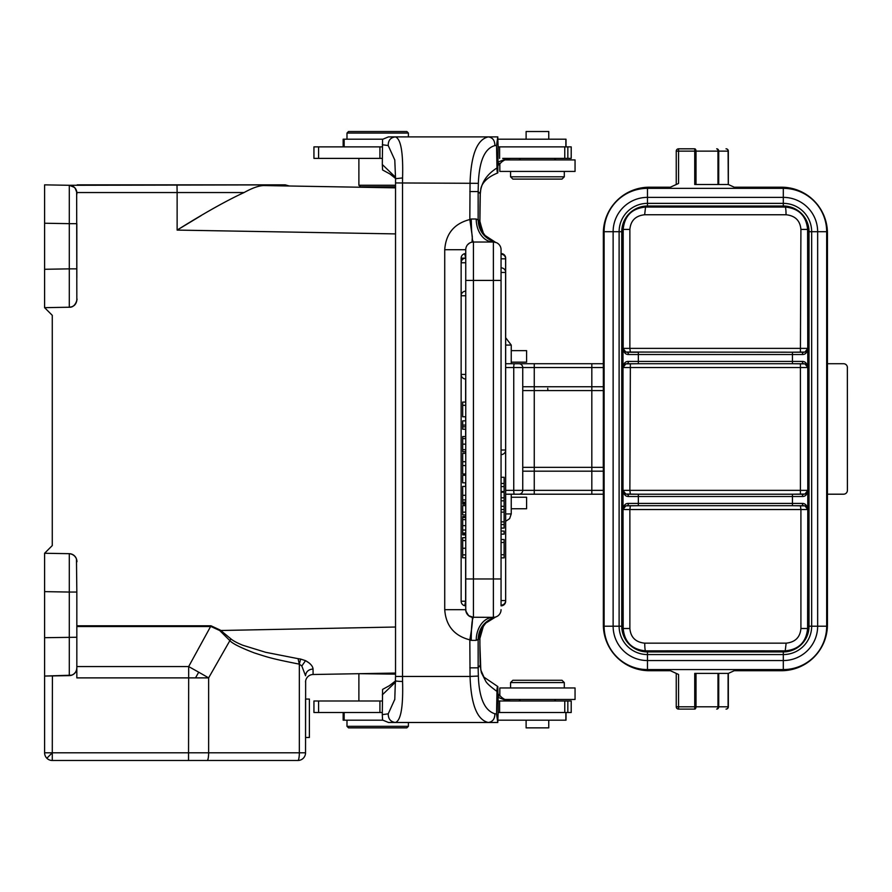 <?xml version="1.0" encoding="UTF-8"?>
<svg xmlns="http://www.w3.org/2000/svg" width="892" height="892" viewBox="0 0 892 892"><rect width="100%" height="100%" fill="white"/><g stroke="black" fill="none" stroke-linecap="round" stroke-linejoin="round"><path stroke-width="1.34" d="M497.781 722.487L498.115 712.507L571.203 712.507L571.203 701.001L498.115 701.001L497.836 686.572L483.977 677.173L480.81 670.037L479.907 644.972A53.721 4.683 90 0 0 480.242 665.599L481.345 672.59L485.661 681.053C486.619 683.172 490.388 686.628 496.989 691.412L496.543 713.89L497.781 722.487L388.455 722.487L382.579 720.045L382.289 714.626L388.221 713.845L394.799 699.317M382.311 701.001L313.939 701.001L313.939 712.507L382.289 712.507M498.115 712.507L498.115 701.001L499.609 701.001L499.609 712.507M497.836 686.572C497.312 686.305 497.022 687.922 496.989 691.412M498.115 696.016L500.3 696.016A15.354 15.287 90 0 0 511.584 701.001L507.392 701.001L498.115 697.343M502.631 701.001L507.392 701.001M500.3 696.016A15.354 15.287 -90 0 0 498.115 694.032M343.152 712.507L343.152 720.19L382.724 720.19M395.535 674.14L359.331 673.694M383.226 673.27L395.312 673.059M394.71 673.07L379.97 673.326M313.092 674.497A7.671 7.671 0 0 0 305.543 682.168A7.671 7.671 0 0 1 313.092 674.497L313.047 668.989L313.092 674.497A7.671 7.671 0 0 0 305.543 682.168A7.671 7.671 0 0 1 313.092 674.497L395.535 673.059M360.045 673.683L375.131 673.415M372.254 673.471L359.431 673.694M305.644 680.975L305.543 752.803A7.671 7.671 0 0 1 297.872 760.486L77.214 760.486M305.543 718.272L305.543 737.472L309.39 737.439L309.39 699.06L305.543 699.06L305.543 718.272M305.543 675.735L301.808 666.001L305.543 660.66C310.26 663.28 312.757 666.056 313.047 668.989C308.476 669.457 305.978 671.709 305.543 675.735M230.883 638.85L220.246 630.075L211.003 625.794L188.658 666.58A115.124 10.86 29.2 0 1 198.704 672.2A115.124 10.86 29.2 0 1 208.628 677.887L230.883 638.85C232.924 640.668 236.882 642.809 242.78 645.251L265.66 652.297L298.062 658.664L299.333 664.15L301.808 666.001M44.6 752.803A7.671 7.671 135 0 0 46.852 758.233A7.671 7.671 0 0 0 52.271 760.486A7.671 7.671 0 0 1 46.852 758.233L52.271 752.803L44.6 752.803L44.6 676.058L69.297 675.623L52.405 675.924L52.271 760.486A7.671 7.671 0 0 1 44.6 752.803A7.671 7.671 135 0 0 46.852 758.233A7.671 7.671 0 0 0 52.271 760.486L297.872 760.486A7.671 7.671 0 0 0 305.543 752.803L299.333 752.803L299.333 664.15L300.615 659.077L305.543 660.66L309.234 663.046M76.835 561.837L76.835 561.358A7.671 7.671 0 0 0 69.297 553.687L44.6 553.263L44.6 676.058L71.717 675.188A7.671 7.671 -2.3 0 1 71.327 675.311M44.6 631.926L44.6 597.384M44.6 591.63L69.297 592.054L69.297 553.687L44.6 553.263L52.271 545.581L52.271 315.333L44.6 307.662L69.297 307.227C73.98 306.803 76.489 304.25 76.835 299.556L76.656 191.323M76.835 277.836L76.835 223.658L69.297 223.658L69.297 185.291L44.6 184.856L44.6 307.662L69.297 307.227L69.297 268.86L76.835 268.86M76.835 194.311L76.835 192.962A7.671 7.671 0 0 0 69.297 185.291L285.273 184.856L77.214 184.856M76.456 670.316L76.835 667.952A7.671 7.671 0 0 1 69.297 675.623L69.297 592.054L76.835 592.054L76.467 559.016M75.396 556.887L75.296 556.753A7.671 7.671 0 0 0 73.746 555.214M395.535 187.855L264.065 185.558C259.171 185.558 252.503 187.877 244.085 192.538C226.78 200.499 204.458 213.01 177.129 230.091L395.535 233.905M272.071 185.703L289.309 186.004L285.273 184.856M264.065 185.558C297.538 186.149 297.538 186.149 264.065 185.558M201.202 215.563L177.129 230.091L177.129 192.538L76.824 192.538L75.207 188.245M74.449 187.398L69.297 185.291A7.671 7.671 0 0 1 69.933 185.324L74.359 187.32M44.6 307.662L44.6 277.869M44.6 263.53L44.6 228.988M69.297 307.227L69.297 307.227C76.377 307.785 77.637 296.59 76.835 299.534A7.671 7.671 -1.6 0 1 69.297 307.227L71.46 306.87M505.664 494.201L591.82 494.201L511.239 494.201L511.239 497.234L526.592 497.234L526.592 508.741L511.239 508.741L511.239 497.234M603.338 363.724L603.338 367.56L591.82 367.56L591.82 363.724L603.338 363.724L518.91 363.724A3.836 3.836 1.5 0 1 522.745 367.56L522.745 490.355L591.82 490.355L591.82 494.201L603.338 494.201L603.338 233.247A46.049 46.049 0 0 1 649.387 187.197L670.394 187.197L678.556 183.451L678.556 151.127L676.247 151.127A2.308 2.308 0 0 1 678.556 148.819L694.734 148.819A2.308 1.282 90 0 1 696.016 151.127L696.016 184.51M847.355 367.002L847.4 490.355A3.836 3.836 0 0 1 843.564 494.201L827.442 494.201L827.442 624.668A46.049 46.049 0 0 1 781.392 670.717L734.216 670.717L728.363 673.404L694.734 673.404L694.734 706.798L717.96 706.798L717.982 673.404L718.729 673.404L718.729 706.798L728.084 706.798L728.084 673.404L718.729 673.404M717.96 184.51L717.96 151.127L694.734 151.127L694.734 184.51L728.363 184.51L734.216 187.197L781.392 187.197A46.049 46.049 0 0 1 827.442 233.247L827.442 363.724L843.564 363.724A3.836 3.836 0 0 1 847.4 367.56M827.442 363.724L827.442 494.201M696.016 673.404L696.016 706.798A2.308 1.282 90 0 1 694.734 709.095L678.556 709.095A2.308 2.308 0 0 1 676.247 706.798L678.556 706.798L678.556 674.463L670.394 670.717L649.387 670.717A46.049 46.049 0 0 1 603.338 624.668L603.338 467.33L591.82 467.33L591.82 390.584L603.338 390.584L603.26 467.33M728.329 673.404L728.34 706.798L728.329 673.404M647.469 651.918A25.712 25.712 0 0 1 640.813 651.037A23.025 23.025 0 0 0 645.552 651.528L785.228 651.528A23.025 23.025 0 0 0 789.966 651.037A25.712 25.712 0 0 1 783.31 651.918A25.712 25.712 0 0 0 809.022 626.206L809.022 231.708A25.712 25.712 0 0 0 783.31 206.007L647.469 206.007A25.712 25.712 0 0 0 621.757 231.708L621.757 626.206A25.712 25.712 0 0 0 647.469 651.918L783.31 651.918A25.712 25.712 0 0 0 809.022 626.206A25.712 25.712 0 0 1 806.546 637.234A23.025 23.025 0 0 0 808.252 628.503L808.252 229.411A23.025 23.025 0 0 0 806.546 220.692A25.712 25.712 0 0 1 809.022 231.708A25.712 25.712 0 0 0 783.31 206.007A25.712 25.712 0 0 1 789.966 206.877A23.025 23.025 0 0 0 785.228 206.386L645.552 206.386A23.025 23.025 0 0 0 640.813 206.877A25.712 25.712 0 0 1 647.469 206.007A25.712 25.712 0 0 0 621.757 231.708A25.712 25.712 0 0 1 624.244 220.692A23.025 23.025 0 0 0 622.527 229.411L622.527 628.503A23.025 23.025 0 0 0 624.244 637.234A25.712 25.712 0 0 1 621.757 626.206A25.712 25.712 0 0 0 647.469 651.918L647.469 654.561A28.354 28.354 0 0 1 619.115 626.206L619.115 231.708A28.354 28.354 0 0 1 647.469 203.365L783.31 203.365A28.354 28.354 0 0 1 811.664 231.708L811.664 626.206L826.672 626.206A43.362 43.362 0 0 1 783.31 669.569L783.31 654.561L647.469 654.561L647.469 669.569A43.362 43.362 0 0 1 604.107 626.206A43.362 43.362 0 0 0 647.469 669.569L783.31 669.569A43.362 43.362 0 0 0 826.672 626.206L826.672 231.708L826.672 626.206A43.362 43.362 0 0 1 783.31 669.569L647.469 669.569A43.362 43.362 0 0 1 604.107 626.206L604.107 231.708A43.362 43.362 0 0 1 647.469 188.346L783.31 188.346A43.362 43.362 0 0 1 826.672 231.708L817.652 231.708A34.342 34.342 0 0 0 783.31 197.377L783.31 188.346A43.362 43.362 0 0 1 826.672 231.708M783.31 206.007L783.31 197.377L647.469 197.377L647.469 188.346A43.362 43.362 0 0 0 604.107 231.708A43.362 43.362 0 0 1 647.469 188.346L783.31 188.346M676.247 184.51L676.247 151.127M728.285 184.51L728.084 151.127L718.729 151.127L718.718 184.51M728.34 184.51L728.34 151.127A2.308 2.297 90 0 0 726.032 148.819L726.032 148.819A2.308 2.052 90 0 1 728.084 151.127L728.307 184.499M534.263 363.724L534.263 467.33L522.745 467.33L522.745 390.584L591.82 390.584L591.82 367.56L522.745 367.56A3.836 3.836 1.5 0 0 518.91 363.724L505.664 363.724M603.338 367.56L603.338 390.584M534.263 494.201L534.263 467.33L591.82 467.33L591.82 471.177L522.745 471.177M522.745 490.355A3.836 3.836 -90 0 1 518.91 494.201A3.836 3.836 -90 0 0 522.745 490.355L513.747 490.355L513.747 367.56L505.664 367.56M511.239 363.724L511.239 362.152L526.592 362.152L526.592 350.634L511.239 350.634L511.239 345.07L505.664 345.07M511.239 362.152L511.239 350.634M676.247 706.798L676.247 673.404L670.394 670.717M644.738 643.177A7.671 0.814 -90.1 0 0 645.552 650.859C631.971 649.543 624.512 642.095 623.185 628.503L622.995 490.355C623.709 494.48 625.526 496.532 628.436 496.498A2.308 1.483 -90 0 0 626.953 494.201L625.805 494.034L622.995 490.355L622.995 348.371C623.709 352.496 625.526 354.548 628.436 354.514A2.308 1.483 -90 0 0 626.953 352.206L625.816 352.05L622.995 348.371L629.875 348.371L629.875 229.411C630.666 220.625 635.583 215.73 644.648 214.749L786.042 214.76A7.671 0.814 89.9 0 0 785.228 207.055C798.819 208.382 806.268 215.831 807.606 229.411L807.784 367.56C807.07 363.434 805.253 361.383 802.343 361.416A2.308 1.483 -90 0 0 803.837 363.724L792.442 363.724L804.974 363.88L807.784 367.56L807.784 509.544C807.07 505.418 805.253 503.378 802.343 503.411A2.308 1.483 -90 0 0 803.837 505.708L792.442 505.708L804.974 505.864L807.784 509.544L807.606 628.503C806.268 642.095 798.819 649.543 785.228 650.859L786.142 643.165C795.218 642.195 800.146 637.312 800.916 628.503L808.252 628.503M644.738 643.154L786.187 643.154M622.527 628.503L629.875 628.503C630.666 637.323 635.617 642.218 644.704 643.165M802.343 354.514C805.409 354.615 807.215 352.563 807.784 348.371L804.974 352.05L792.442 352.206L803.837 352.206A2.308 1.483 -90 0 0 802.343 354.514L792.442 354.514L792.442 352.206L625.816 352.039M644.648 214.749L645.552 207.055C631.96 208.371 624.512 215.831 623.185 229.411L623.185 348.371A3.836 3.836 90 0 0 627.02 352.206L630.365 352.206L629.875 348.371L807.606 348.371A3.836 3.836 -90 0 1 803.759 352.206L800.414 352.206L800.916 229.411C800.135 220.614 795.196 215.73 786.086 214.749M803.759 505.708L800.414 505.708L803.759 505.708A3.836 3.836 -90 0 1 807.606 509.544L800.916 509.544L800.916 628.503M628.436 503.411C625.37 503.311 623.564 505.351 622.995 509.544L625.805 505.864L638.349 505.708L626.953 505.708A2.308 1.483 -90 0 0 628.436 503.411L638.349 503.411L638.349 505.708L792.442 505.708L792.442 503.411L802.343 503.411M630.365 505.708L627.02 505.708A3.836 3.836 90 0 0 623.185 509.544L629.875 509.544L630.365 505.708M802.343 496.498C805.409 496.599 807.215 494.547 807.784 490.355L804.974 494.034L792.442 494.201L803.837 494.201A2.308 1.483 90 0 0 802.343 496.498L792.442 496.498L792.442 494.201L626.953 494.201L638.349 494.201L638.349 496.498L628.436 496.498M627.02 494.201L630.365 494.201L629.875 490.355L807.606 490.355A3.836 3.836 -90 0 1 803.759 494.201L800.414 494.201L800.414 363.724L803.759 363.724A3.836 3.836 -90 0 1 807.606 367.56L623.185 367.56A3.836 3.836 90 0 1 627.02 363.724L630.365 363.724L629.875 490.355L623.185 490.355A3.836 3.836 90 0 0 627.02 494.201L627.02 494.201M628.436 361.416C625.37 361.316 623.564 363.367 622.995 367.56L625.805 363.88L638.349 363.724L626.953 363.724A2.308 1.483 -90 0 0 628.436 361.416L638.349 361.416L638.349 363.724L792.442 363.724L792.442 361.416L802.343 361.416M548.301 390.584A2.308 0.557 90 0 1 547.744 388.288M603.338 392.893L603.338 465.033M298.062 658.664L300.615 659.077M76.835 626.541L211.003 626.541L219.7 630.521L229.578 640.344C231.864 643.255 240.037 647.425 254.108 652.844C269.038 657.672 271.647 658.642 299.333 664.15M52.271 752.803L208.628 752.803L208.628 677.887L76.835 677.887L76.835 592.054M73.746 674.107L75.363 672.468M52.405 675.924L44.6 676.058M52.271 675.924L49.907 675.969M47.142 676.013L46.105 676.036M76.835 597.384L76.835 646.232M76.835 625.794L211.003 625.794M219.7 630.521L395.535 627.02M198.704 672.2L195.515 677.887M358.885 158.386L358.885 185.246L360.424 186.774L394.966 186.774L395.535 186.205M358.885 185.246L395.535 185.246M502.687 158.386L571.203 158.386L571.203 146.868L498.115 146.868L497.781 136.889L496.543 145.485L496.989 167.975C497.022 171.465 497.312 173.07 497.836 172.803L498.115 146.868M498.115 162.043L507.392 158.386L511.584 158.386A15.354 15.287 90 0 0 500.3 163.37L498.115 163.37M382.289 146.868L313.939 146.868L313.939 158.386L382.311 158.386M480.219 194.345A7.671 2.932 -177.9 0 0 480.264 194.066L480.766 189.572C480.966 185.949 484.166 178.355 497.691 172.97L497.836 172.803M498.115 165.343A15.354 15.287 -90 0 0 500.3 163.37M566.019 146.868L566.019 139.197L497.981 139.197M382.724 139.197L343.152 139.197L343.152 146.868M548.758 139.197L548.758 131.514L526.113 131.514L526.113 139.197M346.988 133.053L348.527 131.514L406.852 131.514L408.391 133.053L346.988 133.053L346.988 139.197M395.569 177.274L382.311 164.529L382.579 139.33L388.455 136.889L497.781 136.889M479.885 221.796L480.264 194.066A7.671 2.932 -177.9 0 0 480.242 193.787L478.145 191.557L478.346 183.328C479.26 160.906 484.769 148.328 494.859 145.619L496.543 145.485M483.408 233.258L479.338 220.335C480.03 231.273 485.46 238.621 495.606 242.368L485.058 235.477L482.784 232.221L479.907 221.327L479.907 214.403A53.721 4.683 90 0 1 480.242 193.787C480.978 183.128 486.564 174.52 496.989 167.975M395.557 178.456L389.86 173.929L382.59 169.971L382.311 164.529M382.289 144.76L388.21 145.53L394.799 160.036M394.777 159.858L395.557 178.701L402.571 177.932C403.284 152.565 400.898 138.884 395.401 136.889C390.573 137.502 388.176 140.379 388.21 145.53M465.747 578.964L473.429 578.964L473.429 617.342L472.024 617.219C472.95 618.725 472.214 626.273 469.828 639.854C454.262 635.806 445.888 625.738 444.729 609.671L465.747 609.671L465.747 249.715A7.671 7.671 0 0 1 473.429 242.033L472.024 242.167L472.325 236.715L469.828 219.532L470.051 182.938C471.043 154.717 477.131 139.364 488.314 136.889C492.707 137.569 494.882 140.479 494.859 145.619M471.578 230.37L471.221 219.008L469.828 219.532C454.24 223.558 445.877 233.615 444.729 249.715L444.729 609.671M466.182 612.213L465.747 609.671A7.671 7.671 0 0 0 473.429 617.342C472.046 619.015 471.31 626.686 471.232 640.367L469.828 639.854L470.051 676.437L478.346 676.058L478.145 667.829L469.828 667.829M464.71 253.674L465.635 258.156L461.142 258.156A4.605 4.605 0 0 1 464.71 253.674M465.635 601.23L464.71 605.713A4.605 4.605 0 0 1 461.142 601.23L465.635 601.23L465.635 557.79M465.635 537.675L465.635 534.854M465.635 516.602L465.635 514.963M465.635 505.619L465.635 504.103M465.635 486.408L465.635 482.817M465.635 475.246L465.635 473.964M465.635 453.326L465.635 451.731M465.635 436.567L465.635 429.197M465.635 420.857L465.635 416.798M465.635 402.058L465.635 379.033M467.486 244.854L469.482 243.126M462.68 449.702L465.747 449.702L465.747 444.149L462.68 444.149L462.68 451.731L465.747 451.731M462.68 533.884L462.68 534.854L465.747 534.854L465.747 533.884M462.68 533.048L465.747 533.048L465.747 530.038L462.68 530.038L462.68 534.364L465.747 534.364M462.68 517.449L462.68 525.667L465.747 525.667L465.747 517.449L462.68 517.449L462.68 516.602L465.747 516.602M462.68 540.552L465.747 540.552L465.747 537.675L462.68 537.675L462.68 557.79L465.747 557.79M465.747 262.761L461.142 262.761A4.605 4.605 0 0 1 465.747 258.156L465.747 280.411L473.429 280.411L473.429 578.964L493.376 578.964L493.376 280.411L473.429 280.411L473.429 242.033L493.376 242.033A7.671 7.671 0 0 1 501.059 249.715L501.059 605.835A4.605 4.605 0 0 0 505.664 601.23L505.608 601.23M501.059 486.586L501.059 492.206L504.125 492.206L504.125 486.586L501.059 486.586M501.059 600.561L501.059 605.166A4.605 4.605 0 0 0 505.664 600.561L501.059 600.561L501.059 578.964L493.376 578.964L493.376 617.342L495.305 617.097C484.345 621.01 478.625 628.436 478.145 639.386L476.216 640.367L471.232 640.367M495.205 617.119L494.636 617.242M483.408 626.117L479.874 638.505L482.784 627.165L485.772 623.107L495.606 617.019C485.46 620.765 480.03 628.113 479.338 639.051L478.145 639.386L478.145 667.829L480.219 665.109M479.885 637.59L479.907 644.972L479.874 638.505L479.338 639.051M476.216 640.367A23.025 17.16 90 0 1 493.376 617.342A7.671 7.671 0 0 0 501.059 609.671A7.671 7.671 100.4 0 1 495.606 617.019A7.671 7.671 100.4 0 0 501.059 609.671A7.671 7.671 0 0 1 493.376 617.342L472.236 617.253M479.338 220.335L478.145 219.99C478.625 230.939 484.345 238.376 495.305 242.278L495.394 242.501M495.305 242.278L493.376 242.033A23.025 17.16 90 0 1 476.216 219.008L478.145 219.99L478.145 191.557L469.828 191.557M471.634 230.794L472.492 240.037L473.429 242.033M395.591 680.607A7.671 0.825 -0.5 0 0 395.557 680.685A7.671 0.825 -0.5 0 0 402.571 681.443C403.262 706.932 400.876 720.613 395.401 722.487C390.629 721.829 388.232 718.952 388.221 713.845M496.543 713.89L494.859 713.767C494.882 718.907 492.707 721.818 488.314 722.487C477.131 719.944 471.043 704.602 470.051 676.437L402.537 676.437A46.049 4.014 90 0 0 402.571 681.443M494.859 713.767C484.601 710.567 479.104 698.001 478.346 676.058M395.557 680.919L389.336 685.725L382.59 689.404L382.289 714.626M395.569 682.101L382.311 694.846M501.059 534.141L504.125 534.141L504.125 531.052L501.059 531.052M501.059 477.276L504.125 477.276L504.125 486.586M504.125 492.206L504.125 506.299L501.059 506.299M504.125 483.453L501.059 483.453M501.059 500.813L504.125 500.813M504.125 497.836L501.059 497.836M501.059 542.481L504.125 542.481L504.125 539.526L501.059 539.526M501.059 557.868L504.125 557.868L504.125 554.701L501.059 554.701M504.125 554.701L504.125 542.481M501.059 509.566L504.125 509.566L504.125 506.299M501.059 521.853L504.125 521.853L504.125 509.566M504.125 512.131L501.059 512.131M501.059 528.075L504.125 528.075L504.125 524.563L501.059 524.563M504.125 524.563L504.125 521.853M465.747 402.058L462.68 402.058L462.68 405.325L465.747 405.325M465.747 416.798L462.68 416.798L462.68 405.325M465.747 425.083L462.68 425.083L462.68 420.857L465.747 420.857M462.68 425.083L462.68 426.822L465.747 426.822M465.747 429.197L462.68 429.197L462.68 426.822M465.747 436.567L462.68 436.567L462.68 444.149M465.747 453.326L462.68 453.326L462.68 461.733L465.747 461.733M465.747 465.557L462.68 465.557L462.68 461.733M465.747 473.964L462.68 473.964L462.68 465.557M465.747 475.246L462.68 475.246L462.68 482.817L465.747 482.817M465.747 486.408L462.68 486.408L462.68 504.103L465.747 504.103M465.747 503.021L462.68 503.021M465.747 512.164L462.68 512.164L462.68 505.619L465.747 505.619M465.747 514.963L462.68 514.963L462.68 512.164M462.68 525.667L462.68 530.038M499.832 163.86L499.832 171.431L575.05 171.431L575.05 159.913L504.917 159.913M510.57 171.431L510.57 176.806L564.302 176.806L564.302 171.431M510.57 176.806L512.878 179.102L561.993 179.102L564.302 176.806M309.39 737.472L305.543 737.472M497.981 720.19L566.019 720.19L566.019 712.507M526.113 720.19L526.113 727.861L548.758 727.861L548.758 720.19M408.391 726.322L406.852 727.861L348.527 727.861L346.988 726.322L408.391 726.322L408.391 722.487M504.917 699.462L575.05 699.462L575.05 687.955L499.832 687.955L499.832 695.515M564.302 687.955L564.302 682.581L510.57 682.581L510.57 687.955M564.302 682.581L561.993 680.273L512.878 680.273L510.57 682.581M678.556 709.095L678.556 706.798L694.734 706.798L694.734 709.095M379.914 712.507L379.925 701.001M318.589 712.507L318.589 701.001M567.836 712.507L567.836 701.001M564.77 712.507L564.77 701.001M344.156 712.507L344.156 720.19M305.543 752.803A7.671 7.671 0 0 1 297.872 760.486A7.671 1.461 -90 0 0 299.333 752.803L208.628 752.803A7.671 1.461 90 0 1 207.167 760.486M76.835 561.425C77.024 563.744 77.894 554.757 69.297 553.687A7.671 7.671 0 0 1 71.65 554.099M244.085 192.538L177.129 192.538L176.995 184.856M70.602 185.425A7.671 7.671 0 0 1 71.304 185.592M72.029 185.848A7.671 7.671 0 0 1 72.776 186.194M73.568 186.684A7.671 7.671 0 0 1 74.393 187.353M75.196 188.223A7.671 7.671 0 0 1 75.597 188.781M76.69 191.457A7.671 7.671 0 0 1 76.835 192.962L76.835 192.85M44.6 223.234L69.297 223.658L69.297 268.86L44.6 269.284M505.664 490.355L513.747 490.355A3.836 0.669 -90 0 0 514.405 494.201L514.405 494.201M694.734 148.819L694.734 151.127L678.556 151.127L678.556 148.819M717.96 151.127A2.308 1.282 -90 0 0 716.689 148.819A2.308 2.052 90 0 1 718.729 151.127L717.96 151.127M726.032 148.819L726.032 148.819A2.308 2.308 0 0 1 728.34 151.127M522.745 386.749L603.338 386.749M603.338 471.177L591.82 471.177L591.82 490.355L603.338 490.355M522.745 367.56L513.747 367.56A3.836 0.669 -90 0 1 514.405 363.724L514.405 363.724M505.664 513.926L511.239 513.926L511.239 508.741M728.084 706.798L728.34 706.798A2.308 2.297 90 0 1 726.032 709.095A2.308 2.052 -90 0 0 728.084 706.798M718.729 706.798A2.308 2.052 90 0 1 716.689 709.095A2.308 1.282 -90 0 0 717.96 706.798L718.729 706.798M726.032 709.095L726.032 709.095A2.308 2.308 0 0 0 728.34 706.798M604.107 626.206L613.127 626.206A34.342 34.342 0 0 0 647.469 660.548L783.31 660.548A34.342 34.342 0 0 0 817.652 626.206L817.652 231.708L809.022 231.708M809.022 626.206L811.664 626.206A28.354 28.354 0 0 1 783.31 654.561L783.31 651.918M621.757 231.708L613.127 231.708L613.127 626.206L621.757 626.206M647.469 206.007L647.469 197.377A34.342 34.342 0 0 0 613.127 231.708L604.107 231.708M785.228 651.528L785.228 650.859A659.378 5.753 180 0 0 645.552 650.859L645.552 651.528M629.875 229.411L622.527 229.411M638.349 352.206L626.953 352.206L638.349 352.206L638.349 354.514L628.436 354.514M792.442 361.416L792.442 354.514L638.349 354.514L638.349 361.416L792.442 361.416M808.252 229.411L800.916 229.411M645.552 206.386L645.552 207.055A659.378 5.753 -0 0 0 785.228 207.055L785.228 206.386M629.875 628.503L629.875 509.544L800.916 509.544L800.414 505.708M638.349 496.498L638.349 503.411L792.442 503.411L792.442 496.498L638.349 496.498M638.349 494.201L625.816 494.034M188.535 760.486L188.669 677.887A115.124 2.007 -90 0 0 188.658 666.58L76.835 666.58M44.6 637.691L76.835 637.256M499.609 158.386L499.609 146.868M379.925 146.868L379.914 158.386M318.589 158.386L318.589 146.868M567.836 158.386L567.836 146.868M564.77 158.386L564.77 146.868M565.874 139.197L565.874 146.868M344.156 139.197L344.156 146.868M478.346 183.328L395.535 182.938L395.535 676.437L402.537 676.437L402.537 182.938A46.049 4.014 90 0 1 402.571 177.932M465.747 249.715L444.729 249.715M501.059 280.411L493.376 280.411L493.376 242.033L495.25 242.267M471.221 219.008L476.216 219.008M472.905 617.331L472.905 617.989M501.059 491.525L504.125 491.525M501.059 450.025L505.664 450.025A4.605 4.605 0 0 1 501.059 454.63M505.664 450.025L505.664 272.45L501.059 272.45M505.664 600.561L505.664 258.825L501.059 258.825M501.059 605.835A4.605 4.605 0 0 0 505.664 601.23L505.608 258.156M465.747 438.63L462.68 438.63M462.68 495.316L465.747 495.316M465.747 499.944L462.68 499.944M465.747 502.163L462.68 502.163M465.747 519.623L462.68 519.623M465.747 554.857L462.68 554.857M465.747 548.257L462.68 548.257M465.747 295.765L461.142 295.765L461.142 374.428L465.747 374.428M565.874 712.507L565.874 720.19M69.297 185.291C77.894 186.361 77.024 195.337 76.835 193.029L76.835 192.984M75.151 188.167L76.411 190.453M76.679 191.412L76.824 192.538M511.239 345.07L505.664 337.689M511.239 513.926L509.622 518.642L505.664 521.307M804.974 352.039L803.837 352.206M625.816 505.875L626.942 505.708M804.974 494.034L803.837 494.201M803.837 505.708L804.974 505.875M630.365 363.724L627.02 363.724M625.816 363.891L626.942 363.724M803.837 363.724L804.974 363.891M803.759 363.724L800.414 363.724M305.543 682.157L305.633 681.042M69.297 675.623C73.835 675.121 76.344 672.613 76.835 668.075L76.835 659.589M366.378 186.774L366.378 187.342M389.012 186.774L389.012 187.744M408.391 133.053L408.391 136.889M388.455 136.889L395.401 136.889M395.557 178.701L395.535 182.938M395.535 676.437L394.766 699.64M395.401 722.487L388.455 722.487M471.433 630.153L471.924 626.63M473.429 617.342L468.724 615.736C463.372 607.72 466.661 609.793 465.747 609.671M505.664 272.45A4.605 4.605 0 0 0 501.059 267.845M505.664 258.825A4.605 4.605 0 0 0 501.059 254.22M505.664 258.156A4.605 4.605 0 0 0 501.059 253.551A4.605 4.605 0 0 1 505.664 258.156L505.664 601.23M461.142 262.761L461.142 374.428A4.605 4.605 0 0 0 465.747 379.033M465.747 291.16A4.605 4.605 0 0 0 461.142 295.765M461.142 601.23L461.142 258.156M554.322 158.386L555.861 159.913M520.549 158.386L519.021 159.913M358.885 701.001L358.885 674.14M346.988 726.322L346.988 720.19M554.322 701.001L555.861 699.462M520.549 701.001L519.021 699.462"/></g></svg>

